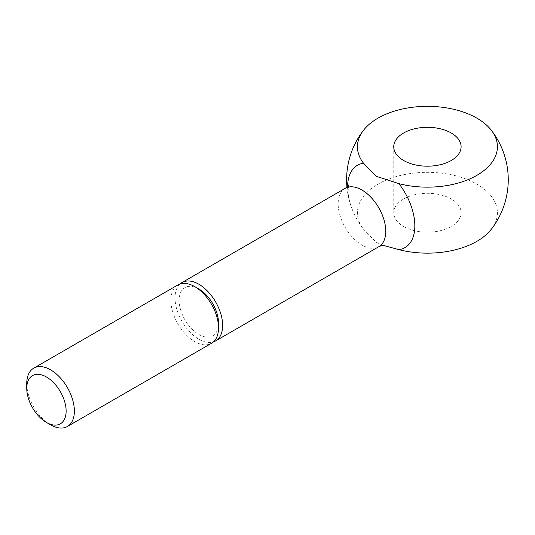 <?xml version="1.0" encoding="UTF-8"?>
<svg xmlns="http://www.w3.org/2000/svg" width="535" height="535" viewBox="0 0 535 535"><rect width="100%" height="100%" fill="white"/><g stroke="black" fill="none" stroke-linecap="round" stroke-linejoin="round"><path stroke-width="0.4" stroke-dasharray="2.67 2.01" d="M177.874 284.941A33.678 19.441 -120 0 0 170.899 300.356A33.678 19.441 -120 0 0 185.598 334.248A33.678 19.441 -120 0 0 211.546 343.269M198.833 288.987A27.84 16.077 -120 0 0 179.145 300.356A27.84 16.077 -120 0 0 198.833 334.455A27.84 16.077 -120 0 0 218.521 323.087M180.061 283.971A33.678 19.441 -120 0 0 175.025 297.975A33.678 19.441 -120 0 0 188.387 330.403A33.678 19.441 -120 0 0 213.485 341.858M383.2 245.351L376.245 242.288L363.506 229.194A69.991 40.413 180 0 1 387.768 179.446A69.991 40.413 180 0 1 476.919 184.167A69.991 40.413 180 0 1 491.324 229.234M347.603 186.414A47.541 27.445 -120 0 0 352.532 210.115A47.541 27.445 -120 0 0 363.506 229.194M403.617 226.486A33.678 19.441 0 0 0 440.318 230.699A33.678 19.441 0 0 0 461.103 212.736A33.678 19.441 0 0 0 451.239 198.993A33.678 19.441 0 0 0 414.545 194.773A33.678 19.441 0 0 0 393.753 212.736A33.678 19.441 0 0 0 403.617 226.486M26.75 383.582A33.678 19.441 -120 0 0 50.564 424.823M345.122 188.38A33.678 19.441 -120 0 0 338.147 203.795A33.678 19.441 -120 0 0 361.954 245.037A33.678 19.441 -120 0 0 378.793 246.709M348.639 184.97L348.084 192.299C348.365 197.315 349.85 203.253 352.532 210.115A80.818 80.818 0 0 1 346.941 187.063M461.103 146.75L461.103 212.736M393.753 146.75L393.753 212.736M382.117 244.97L383.508 245.364"/><path stroke-width="0.8" d="M46.438 422.443L50.564 424.823A33.678 19.441 -120 0 0 67.397 426.489A33.678 19.441 -120 0 0 74.372 411.074A33.678 19.441 -120 0 0 59.673 377.182A33.678 19.441 -120 0 0 33.725 368.16A33.678 19.441 -120 0 0 26.75 383.582L26.75 388.343A27.84 16.077 -120 0 0 46.438 422.443A27.84 16.077 -120 0 0 66.126 411.074A27.84 16.077 -120 0 0 46.438 376.974A27.84 16.077 -120 0 0 26.75 388.343M194.713 286.606L198.833 288.987A27.84 16.077 -120 0 1 218.521 323.087L218.521 327.848A33.678 19.441 -120 0 0 194.713 286.606A33.678 19.441 -120 0 0 177.874 284.941L33.725 368.16M213.485 341.858A33.678 19.441 -120 0 0 215.672 340.889A33.678 19.441 -120 0 0 222.647 325.467A33.678 19.441 -120 0 0 207.948 291.582A33.678 19.441 -120 0 0 181.994 282.56A33.678 19.441 -120 0 0 180.061 283.971M491.324 130.252A80.818 80.818 0 0 1 491.324 229.234A69.991 40.413 180 0 1 398.923 249.644A47.541 27.445 -120 0 0 398.923 183.652A69.991 40.413 0 0 0 476.946 175.306A69.991 40.413 0 0 0 491.324 130.252A69.991 40.413 0 0 0 476.919 118.175A69.991 40.413 0 0 0 363.532 130.252A69.991 40.413 0 0 0 363.506 163.208A47.541 27.445 -120 0 0 347.603 186.414M363.506 163.208L376.245 176.303L398.923 183.659M451.239 133.001A33.678 19.441 180 0 1 461.103 146.75A33.678 19.441 180 0 1 440.318 164.713A33.678 19.441 180 0 1 403.617 160.5A33.678 19.441 180 0 1 393.753 146.75A33.678 19.441 180 0 1 414.545 128.788A33.678 19.441 180 0 1 451.239 133.001M398.923 249.644L383.2 245.351M67.397 426.489L211.546 343.269A33.678 19.441 -120 0 0 218.521 327.848M383.508 245.364C382.966 245.117 381.395 245.565 378.793 246.709A33.678 19.441 -120 0 0 385.768 231.294A33.678 19.441 -120 0 0 361.954 190.045A33.678 19.441 -120 0 0 345.122 188.38C347.322 186.795 348.499 185.658 348.639 184.97M181.994 282.56L345.122 188.38M363.532 130.252A80.818 80.818 0 0 0 346.941 187.063M215.672 340.889L378.793 246.709"/></g></svg>
